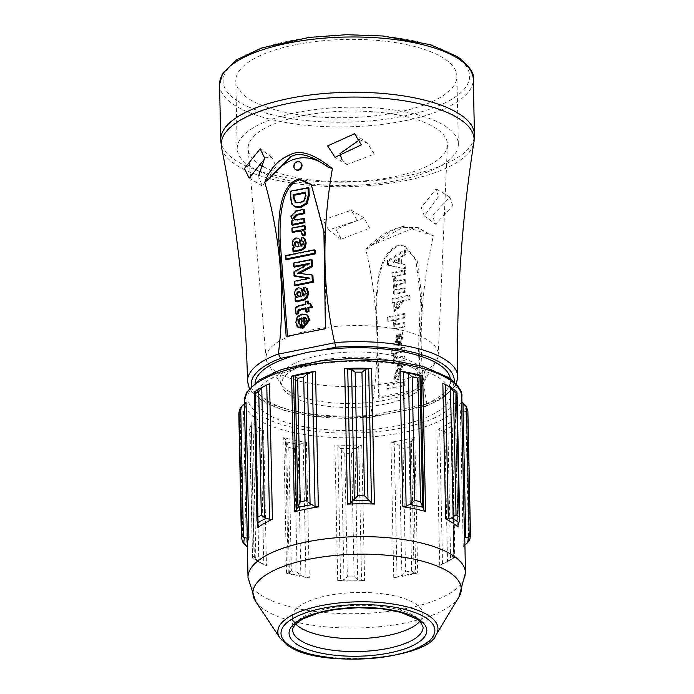 <?xml version="1.0" encoding="UTF-8"?>
<svg xmlns="http://www.w3.org/2000/svg" width="694" height="694" viewBox="0 0 694 694"><rect width="100%" height="100%" fill="white"/><g stroke="black" fill="none" stroke-linecap="round" stroke-linejoin="round"><path stroke-width="0.52" stroke-dasharray="3.47 2.6" d="M295.479 44.746A110.58 39.124 178.8 0 0 235.795 80.877A110.58 39.124 178.8 0 0 397.22 112.376A110.58 39.124 178.8 0 0 456.904 76.245A110.58 39.124 178.8 0 0 295.479 44.746M237.218 148.681A110.58 39.124 178.8 0 1 321.192 108.863A110.58 39.124 178.8 0 1 445.93 126.56A110.58 39.124 -1.2 0 1 458.326 144.048A110.58 39.124 -1.2 0 1 374.352 183.867A110.58 39.124 -1.2 0 1 249.614 166.17A110.58 39.124 178.8 0 1 237.218 148.681L235.795 80.877M263.885 166.968A99.702 35.281 -1.2 0 0 374.196 179.902A99.702 35.281 -1.2 0 0 447.396 145.74A99.702 35.281 -1.2 0 0 436.274 128.511A99.702 35.281 178.8 0 0 321.808 112.775A99.702 35.281 178.8 0 0 248.209 149.913A99.702 35.281 178.8 0 0 259.27 164.226A99.702 35.281 -1.2 0 0 260.276 164.877M275.726 371.49A86.108 30.467 -1.2 0 1 268.292 364.48A86.108 30.467 -1.2 0 1 266.08 358.009A86.108 30.467 -1.2 0 1 331.272 326.883A86.108 30.467 -1.2 0 1 428.597 340.641A86.108 30.467 -1.2 0 1 438.252 354.4A86.108 30.467 -1.2 0 1 436.318 360.958A86.108 30.467 -1.2 0 1 363.552 386.064A86.108 30.467 -1.2 0 1 275.726 371.49M342.012 159.715L347.078 164.556L374.248 154.077L367.508 143.285L359.735 139.685M258.723 175.573L258.819 177.369L262.332 185.957L276.038 166.499L271.97 157.477L264.796 157.746M385.361 404.029A70.97 25.114 178.8 0 0 423.566 382.411A70.97 25.114 178.8 0 0 391.234 360.524A70.97 25.114 178.8 0 0 320.064 360.62A70.97 25.114 178.8 0 0 281.929 385.378A70.97 25.114 178.8 0 0 385.361 404.029M438.426 196.732L424.303 215.903L421.206 207.601L436.144 188.881L438.426 196.732M357.28 220.501L328.644 230.009L322.996 220.024L351.285 210.204L357.28 220.501M452.748 205.65L449.92 197.122L432.353 215.522L435.615 224.223L452.748 205.65M251.367 386.159A101.515 35.923 178.8 0 0 369.52 417.45L425.656 406.415L426.897 403.925C417.528 352.439 419.688 296.39 433.377 235.787L403.578 226.305C389.941 229.211 377.345 236.914 365.799 249.424C378.915 304.623 380.52 359.9 370.631 415.272L369.52 417.45L410.258 409.226A97.741 34.587 178.8 0 0 450.432 380.277A97.741 34.587 178.8 0 0 450.311 378.751M369.616 228.187L363.925 217.769L335.931 229.22L341.17 239.222L369.616 228.187M425.656 406.415L424.806 406.294A101.515 35.923 178.8 0 0 454.128 381.908M365.799 249.424L368.531 247.975L370.275 245.936L416.096 226.973L428.927 234.104L433.377 235.787M418.439 390.444L421.822 296.754L417.215 260.701L405.14 246.301L399.571 245.85C384.788 250.603 377.189 270.599 376.764 305.846L379.236 398.347L418.439 390.444L417.094 389.386L420.486 296.026L415.784 259.851L403.977 245.867L398.564 245.433C384.172 249.909 376.686 269.758 376.105 304.978L378.577 397.159L417.094 389.386M379.236 398.347L378.577 397.159M401.002 263.529L400.959 256.511L404.637 254.021L404.489 249.97L387.486 260.649L387.547 264.822L404.402 268.535L404.585 264.414L400.924 263.408L401.67 263.98L401.705 257.084L405.357 254.655L405.357 250.603L388.406 261.187L388.414 265.29L405.27 269.003L405.305 264.943L401.002 263.529M404.585 264.414L405.331 264.987L404.585 264.414M387.469 264.7L388.414 265.29L387.469 264.7M404.654 250.074L405.409 250.647L404.654 250.074M404.411 273.983L404.437 270.009L392.075 272.647L392.058 276.333L393.715 276.403L393.602 293.718L404.446 291.671L404.342 287.871L395.901 289.572L394.817 289.207L395.927 284.609L404.368 282.909L404.515 279.057L395.944 280.645L394.86 280.272L395.97 275.683L404.411 273.983L405.253 274.442L405.305 270.695L393.03 273.124L392.978 276.871L394.6 277.019L394.903 294.369L405.201 292.243L405.183 288.513L396.734 290.213L395.571 289.814L396.76 285.078L405.244 283.317L405.227 279.578L396.777 281.287L395.615 280.888L396.803 276.151L405.253 274.442M404.515 279.057L405.261 279.63L404.515 279.057M404.463 287.984L405.218 288.557L404.463 287.984M393.888 284.904L394.756 285.772M393.654 276.151L394.6 277.019L393.654 276.151M392.058 276.333L393.012 276.915L392.058 276.333M404.559 270.131L405.305 270.695L404.559 270.131M402.199 300.736L408.931 299.123L408.957 295.15L392.067 298.559L391.928 302.411L393.767 302.445L393.828 311.051L402.806 301.153L402.268 300.467L403.101 300.936L409.772 299.591L409.824 295.844L392.908 299.201L392.847 302.948L394.652 303.052L394.713 311.528L403.578 301.786L402.199 300.736M393.698 302.194L394.652 303.052L393.698 302.194M391.928 302.411L392.891 302.992L391.928 302.411M409.078 295.271L409.824 295.844L409.078 295.271M395.762 319.197L404.203 317.496L404.22 313.523L387.339 316.932L387.191 320.784L393.437 319.665L393.88 328.496L404.16 326.423L404.177 322.458L395.736 324.159L394.643 323.794L395.762 319.197L396.586 319.665L405.036 317.965L405.053 314.165L388.128 317.635L388.154 321.365L394.279 320.134L394.322 328.774L404.992 326.891L405.01 323.1L396.56 324.801L395.407 324.402L396.586 319.665M404.298 322.571L405.044 323.144L404.298 322.571M393.437 319.665L394.383 320.533L393.437 319.665M387.191 320.784L388.154 321.365L387.191 320.784M404.342 313.645L405.088 314.217L404.342 313.645M398.582 344.901L398.738 334.586L400.334 334.803L401.757 337.241L399.952 340.693L400.776 343.704L402.208 331.94L394.175 344.649L399.44 345.308L399.744 334.881L401.219 335.28L402.676 337.787L400.872 341.214L401.566 344.189L402.98 332.573L395.06 345.118L399.406 345.369M400.603 343.651L401.566 344.189L400.603 343.651M395.589 352.795L404.038 351.086L404.055 347.121L391.824 349.585L391.676 353.437L393.333 353.506L393.272 361.895L403.995 360.013L404.012 356.048L395.571 357.748L394.478 357.384L395.589 352.795L396.421 353.263L404.871 351.554L404.888 347.763L392.613 350.288L392.596 353.975L394.218 354.122L394.157 362.363L404.828 360.481L404.845 356.69L396.395 358.399L395.242 357.991L396.421 353.263M404.134 356.169L404.88 356.742L404.134 356.169M393.272 353.263L394.218 354.122L393.272 353.263M391.676 353.437L392.639 354.027L391.676 353.437M404.177 347.234L404.923 347.807L404.177 347.234M397.671 364.55L394.166 378.967L397.601 379.436L401.887 365.53L397.671 364.55L398.512 365.191L395.051 379.445L398.434 379.904L402.659 366.154L398.512 365.191M386.862 388.683L403.986 385.222L403.882 381.422L387 384.832L386.862 388.683L387.816 389.265L404.697 385.855L404.758 382.108L387.833 385.474L387.816 389.265L386.862 388.683M404.003 381.535L404.758 382.108L404.003 381.535M398.313 262.931L392.839 261.464L398.339 258.038L398.313 262.931L399.119 263.573L393.645 261.942L399.423 258.68L399.119 263.573M398.339 258.038L399.423 258.68L398.339 258.038M392.839 261.725L393.637 262.367L392.839 261.725M397.957 307.711L394.834 307.13L397.983 301.335L400.681 301.63L397.957 307.711L398.79 308.353L395.606 307.763L398.824 301.795L401.566 302.098L398.79 308.353M396.751 334.846L396.873 341.5L394.843 340.997L396.751 334.846L397.818 335.488L397.541 342.316L395.623 341.63L397.818 335.488L396.751 334.846M397.619 376.191L394.869 375.584L397.662 367.855L399.935 368.15L397.619 376.191L398.451 376.833L395.641 376.209L398.495 368.323L400.82 368.627L398.451 376.833M400.959 256.511L401.705 257.084M404.55 254.169L405.357 254.655M404.637 254.021L405.383 254.594M387.573 260.502L388.44 261.126M387.486 260.649L388.406 261.187M404.402 268.535L405.27 269.003M404.567 268.361L405.313 268.934M398.477 262.766L399.397 263.304M404.541 273.809L405.287 274.382M392.075 272.647L392.995 273.184M394.045 293.909L394.903 294.369M404.446 291.671L405.201 292.243M395.901 289.572L396.734 290.213M395.927 284.609L396.76 285.078M404.489 282.744L405.244 283.317M395.944 280.645L396.777 281.287M395.97 275.683L396.803 276.151M409.061 298.958L409.807 299.53M391.945 298.724L392.865 299.261M404.324 317.332L405.07 317.904M387.209 317.097L388.128 317.635M393.88 328.496L394.739 328.956M404.281 326.258L405.027 326.831M395.736 324.159L396.56 324.801M396.873 341.5L397.792 342.038M396.725 341.674L397.541 342.316M398.686 344.736L399.44 345.308M398.738 334.586L399.492 335.159M400.013 340.528L400.889 341.144M399.952 340.693L400.872 341.214M404.16 350.921L404.906 351.494M391.694 349.75L392.613 350.288M393.715 362.086L394.574 362.546M404.116 359.848L404.862 360.42M395.571 357.748L396.395 358.399M403.986 385.222L404.741 385.795M386.879 384.997L387.799 385.534M255.054 382.845A97.741 34.587 178.8 0 0 254.993 384.372A97.741 34.587 178.8 0 0 384.068 414.518M308.032 365.998A97.741 34.587 178.8 0 0 255.271 397.931A97.741 34.587 178.8 0 0 397.966 425.778A97.741 34.587 178.8 0 0 450.718 393.836A97.741 34.587 178.8 0 0 308.032 365.998M300.016 162.136A4.355 3.704 -60.8 0 0 297.96 161.936A4.355 3.704 -60.8 0 0 294.464 165.363A4.355 3.704 -60.8 0 0 295.783 169.709M325.399 328.6L326.033 328.861L324.558 232.264L311.589 184.795M286.197 336.512L326.033 328.861M294.022 206.239L292.703 204.765L291.289 198.926L290.959 191.726L308.917 188.109M292.495 225.238L292.321 221.49L294.004 220.961L293.267 220.475M293.423 220.432L291.732 217.144L296.59 211.401L304.319 209.848M294.881 219.772L297.492 220.284L304.735 218.827M292.825 232.412L292.651 228.595L305.065 226.01M302.818 235.578L302.896 234.338L301.474 231.276M303.078 230.33L303.989 230.816M293.727 252L293.562 248.409L295.262 247.784L294.49 247.307M294.317 247.168L292.963 243.984L293.883 240.263L296.72 238.372L298.88 238.632M302.22 241.512L302.055 237.903L304.172 238.172M301.456 245.737L301.482 246.361L302.315 246.197L304.163 243.551L302.844 241.252M302.948 241.356L303.72 241.98L302.419 241.521M286.336 259.695L286.171 256.112L315.137 250.265M294.837 276.281L294.664 272.352L309.602 264.05L307 264.579M295.28 285.798L295.089 281.764L310.227 278.71L308.466 278.433M299.799 273.254L298.88 273.627L312.925 275.388M294.421 267.112L294.256 263.538L312.213 259.912M296.607 297.084L295.262 293.9L296.173 290.17L299.019 288.288L301.17 288.548M296.017 301.916L295.852 298.325L297.553 297.691L296.789 297.223M304.51 291.419L304.345 287.819L306.47 288.079M303.746 295.653L303.772 296.277L304.614 296.112L306.462 293.467L305.134 291.168M305.247 291.272L306.019 291.896L304.709 291.437M296.459 314.2L296.052 311.181L296.798 307.65L299.695 306.045L306.236 304.718L306.106 302.003L308.535 301.508M306.575 312.161L306.41 308.544L305.69 308.683M308.63 303.608L308.657 304.232L310.608 303.842M302.627 328.141L302.185 318.589L301.474 318.789M298.333 327.533L296.598 322.962L298.021 317.279L302.766 314.451L307.728 315.31M299.574 324.02L300.936 324.523M295.705 202.501L300.632 203.168L305.126 200.705L306.314 195.231L306.201 192.871L305.49 193.019M295.913 202.683L295.444 202.475M296.112 246.5L299.426 246.778L298.663 242.77L297.978 242.249M296.156 246.535L295.67 246.353M298.403 296.416L301.725 296.694L300.962 292.677L300.268 292.165M298.446 296.451L297.96 296.269M304.831 323.048L304.857 323.786L307.364 320.481L306.141 318.268M306.314 195.231L305.56 194.658M306.201 192.871L305.447 192.212M290.959 191.726L290.213 191.249M291.289 198.926L290.534 198.354M292.321 221.49L291.575 220.987M292.651 228.595L291.905 228.109M302.914 230.373L301.725 229.809M299.357 245.156L298.602 244.583M299.426 246.778L298.68 246.301M294.655 247.238L295.045 247.558L294.612 247.333M301.482 246.361L300.563 245.919M302.055 237.903L301.309 237.426M293.562 248.409L292.816 247.914M286.171 256.112L285.425 255.626M294.664 272.352L293.909 271.848M309.602 264.05L309.298 263.295M294.256 263.538L293.51 263.052M298.88 273.627L297.466 273.176M303.183 274L302.324 273.54M295.089 281.764L294.343 281.278M310.227 278.71L309.906 278.138M301.725 296.694L300.979 296.208M301.647 295.071L300.901 294.499M303.772 296.277L302.862 295.826M304.345 287.819L303.599 287.342M295.852 298.325L295.106 297.83M297.553 297.691L296.902 297.24M306.236 304.718L305.481 304.241M306.106 302.003L305.36 301.517M308.657 304.232L307.746 303.781M306.41 308.544L305.655 307.876M302.185 318.589L301.43 317.921M304.857 323.786L303.946 323.335M250.126 432.223A114.562 40.538 178.8 0 0 253.267 434.305L257.604 431.217L260.979 430.185L263.607 430.185A108.767 38.482 -1.2 0 1 256.676 426.22A108.767 38.482 -1.2 0 1 251.228 421.952L251.315 423.765L249.588 429.482L250.126 432.223L252.521 557.672L254.125 558.071L251.315 423.765M254.377 557.976L251.228 421.952L254.065 557.56A108.767 38.482 178.8 0 0 259.513 561.828A108.767 38.482 178.8 0 0 266.453 565.792L259.886 562.574L252.625 557.776M442.841 383.288A108.767 38.482 -1.2 0 1 449.773 387.252A108.767 38.482 -1.2 0 1 455.221 391.52L455.16 391.008L456.765 391.407L459.489 521.376M257.847 524.378L255.071 391.963A108.767 38.482 -1.2 0 1 266.175 385.257M238.823 414.214L240.081 412.236L243.516 411.351L244.817 411.742A108.767 38.482 -1.2 0 1 244.479 409.018A108.767 38.482 -1.2 0 1 246.04 402.208M247.324 544.625A108.767 38.482 178.8 0 0 247.654 547.358L247.368 546.777M257.118 521.819L254.394 391.85L255.461 391.451L258.272 525.757M351.546 453.329L358.755 446.121L361.765 444.949A108.767 38.482 -1.2 0 1 334.881 445.01L337.787 446.173L344.745 453.347A114.562 40.538 178.8 0 0 351.546 453.329L354.14 576.896A114.562 40.538 -1.2 0 1 347.338 576.914L344.033 579.594L340.598 580.479L337.787 446.173M340.598 580.479L337.718 580.618A108.767 38.482 178.8 0 0 364.602 580.566L357.705 579.568L354.14 576.896M409.052 447.162L412.878 438.955L414.821 437.324A108.767 38.482 -1.2 0 1 390.93 442.147L394.235 442.711L397.662 444.377L403.006 448.385A114.562 40.538 178.8 0 0 409.052 447.162L411.646 570.728A114.562 40.538 -1.2 0 1 405.6 571.951L401.93 575.317L397.046 577.018L394.235 442.711M397.046 577.018L393.767 577.755A108.767 38.482 178.8 0 0 417.667 572.94L414.587 573.14L411.646 570.728M451.378 421.51A108.767 38.482 -1.2 0 1 436.873 429.794L439.701 429.786L443.214 430.801L447.968 433.871A114.562 40.538 178.8 0 0 451.638 431.781L454.223 555.347A114.562 40.538 -1.2 0 1 450.553 557.447L447.517 561.446L443.11 563.823A108.767 38.482 178.8 0 0 454.223 557.117L451.378 421.51L453.833 557.629L454.995 556.814L452.306 428.406L451.638 431.781M452.306 428.406L454.57 557.499A112.176 39.697 -1.2 0 1 445.973 562.418L439.718 565.402A108.767 38.482 178.8 0 0 443.11 563.823M461.631 401.731A108.767 38.482 -1.2 0 1 461.97 404.455A108.767 38.482 -1.2 0 1 460.408 411.264L464.659 411.308L465.865 411.733L467.574 413.711A114.562 40.538 178.8 0 0 467.877 411.299M464.911 545.094L463.254 546.872A108.767 38.482 178.8 0 0 464.806 540.071M294.525 448.628L299.704 444.594L303.157 442.911L306.418 442.338A108.767 38.482 -1.2 0 1 283.742 437.619L285.468 439.233L288.791 447.43A114.562 40.538 178.8 0 0 294.525 448.628L297.11 572.194A114.562 40.538 -1.2 0 1 291.376 570.997L288.288 573.539L285.468 439.233M288.288 573.539L286.587 573.227A108.767 38.482 178.8 0 0 309.255 577.946L300.875 575.534L297.11 572.194M453.72 557.603L450.892 422.611L452.167 427.261M454.891 557.23L454.223 555.347M469.933 538.856L470.159 537.277A114.562 40.538 -1.2 0 0 470.471 534.866M249.797 427.704L252.521 557.672L253.024 557.95A112.176 39.697 -1.2 0 0 260.363 562.834L258.819 561.862L255.852 557.872A114.562 40.538 -1.2 0 1 252.72 555.79M252.521 557.672L249.588 429.482M419.853 621.347A65.262 23.093 178.8 0 0 422.846 614.207A65.262 23.093 178.8 0 0 415.524 603.884A65.262 23.093 178.8 0 0 341.916 593.439A65.262 23.093 178.8 0 0 292.356 616.94A65.262 23.093 178.8 0 0 295.635 623.941M457.971 525.315L455.16 391.008L458.023 525.193M428.927 234.104L418.499 227.701L402.902 227.294L370.275 245.936M236.932 100.639A123.272 43.618 178.8 0 0 403.058 116.254A123.272 43.618 178.8 0 0 455.776 56.483A123.272 43.618 178.8 0 0 289.641 40.868A123.272 43.618 178.8 0 0 236.932 100.639M319.162 355.519A72.723 25.73 -1.2 0 1 396.777 356.499A72.723 25.73 -1.2 0 1 423.687 381.882A72.723 25.73 -1.2 0 1 386.072 399.987A72.723 25.73 -1.2 0 1 281.781 384.858A72.723 25.73 -1.2 0 1 319.162 355.519M247.524 381.18A105.141 37.207 178.8 0 0 259.304 397.775A105.141 37.207 178.8 0 0 370.631 415.272M426.897 403.925A105.141 37.207 178.8 0 0 457.762 376.773M221.533 147.354A126.482 44.754 178.8 0 0 235.405 164.539A126.482 44.754 178.8 0 0 374.179 185.168A126.482 44.754 178.8 0 0 473.933 142.07M220.718 139.893A126.889 44.902 178.8 0 0 234.936 159.958A126.889 44.902 178.8 0 0 378.083 180.267A126.889 44.902 178.8 0 0 474.444 134.575M219.556 84.607A126.889 44.902 178.8 0 0 233.783 104.681A126.889 44.902 178.8 0 0 376.92 124.981A126.889 44.902 178.8 0 0 473.282 79.298M426.905 404.09L370.613 415.446M421.822 296.754L420.486 296.026M399.571 245.85L398.564 245.433M376.764 305.846L376.105 304.978M401.037 256.364L401.843 256.841M392.197 272.482L393.03 273.124M404.324 291.836L405.157 292.304M404.368 282.909L405.209 283.378M397.983 301.335L398.824 301.795M408.931 299.123L409.772 299.591M392.067 298.559L392.908 299.201M404.203 317.496L405.036 317.965M387.339 316.932L388.172 317.574M404.16 326.423L404.992 326.891M398.885 334.413L399.744 334.881M401.757 337.241L402.676 337.787M404.038 351.086L404.871 351.554M391.824 349.585L392.657 350.227M403.995 360.013L404.828 360.481M397.662 367.855L398.495 368.323M397.601 379.436L398.434 379.904M403.865 385.387L404.697 385.855M387 384.832L387.833 385.474M410.258 409.226L424.806 406.294M451.612 381.197A105.141 37.198 -1.2 0 1 395.459 429.144A105.141 37.198 -1.2 0 1 259.669 414.717A105.141 37.198 -1.2 0 1 304.631 363.734A105.141 37.198 -1.2 0 1 446.329 377.059M323.898 231.666L324.558 232.264M300.632 203.168L299.799 202.7M305.126 200.705L304.354 200.202M292.703 204.765L291.94 204.149M291.732 217.144L290.986 216.571M296.59 211.401L295.765 210.941M297.492 220.284L296.659 219.816M302.28 226.652L301.448 226.183M302.896 234.338L302.15 233.765M298.663 242.77L297.899 242.145M298.403 246.986L297.57 246.517M293.571 246.361L292.807 245.745M292.963 243.984L292.217 243.412M293.883 240.263L293.111 239.751M296.72 238.372L295.887 237.912M302.315 246.197L301.491 245.728M304.163 243.551L303.417 242.978M300.962 292.677L300.19 292.061M300.702 296.902L299.869 296.433M296.173 290.17L295.41 289.667M295.262 293.9L294.508 293.328M299.019 288.288L298.186 287.819M304.614 296.112L303.781 295.644M306.462 293.467L305.707 292.894M295.861 296.277L295.097 295.661M299.695 306.045L298.862 305.577M296.052 311.181L295.306 310.608M296.798 307.65L296.026 307.147M297.891 327.091L297.119 326.466M296.598 322.962L295.844 322.389M298.021 317.279L297.249 316.776M302.766 314.451L301.933 313.992M307.364 320.481L306.609 319.899M461.814 397.003A108.767 38.482 -1.2 0 1 379.21 436.162A108.767 38.482 -1.2 0 1 256.52 418.76A108.767 38.482 -1.2 0 1 244.323 401.557M465.492 572.888A108.767 38.482 -1.2 0 1 382.897 612.047A108.767 38.482 -1.2 0 1 260.207 594.645A108.767 38.482 -1.2 0 1 248.01 577.443M244.817 411.742L247.654 547.358M263.321 386.662A112.176 39.697 178.8 0 0 254.724 391.581M243.516 411.351L246.335 545.658M241.868 406.155A112.176 39.697 178.8 0 0 241.148 411.811M240.081 412.236L242.805 542.205M263.607 430.185L266.453 565.792M337.718 580.618L334.881 445.01M361.765 444.949L364.602 580.566M393.767 577.755L390.93 442.147M414.821 437.324L417.667 572.94M439.718 565.402L436.873 429.794M463.254 546.872L460.408 411.264M286.587 573.227L283.742 437.619M306.418 442.338L309.255 577.946M303.157 442.911L305.967 577.226M286.266 441.8A112.176 39.697 178.8 0 0 299.704 444.594M298.151 445.565L300.875 575.534M288.791 447.43L291.376 570.997M286.622 443.171L289.346 573.14M302.463 576.211A112.176 39.697 -1.2 0 1 289.025 573.418M358.755 446.121L361.565 580.427M340.216 448.402A112.176 39.697 178.8 0 0 356.152 448.367M354.981 449.599L357.705 579.568M344.745 453.347L347.338 576.914M341.309 449.625L344.033 579.594M358.911 579.984A112.176 39.697 -1.2 0 1 342.975 580.019M412.878 438.955L415.689 573.261M397.662 444.377A112.176 39.697 178.8 0 0 411.828 441.514M411.36 442.893L414.084 572.862M403.006 448.385L405.6 571.951M399.206 445.348L401.93 575.317M414.587 573.14A112.176 39.697 -1.2 0 1 400.421 575.994M443.214 430.801A112.176 39.697 178.8 0 0 451.811 425.882M447.968 433.871L450.553 557.447M444.793 431.477L447.517 561.446M442.52 564.101L439.701 429.786M464.659 411.308A112.176 39.697 178.8 0 0 465.388 405.652M467.574 413.711L470.159 537.277M465.865 411.733L468.589 541.702M464.815 545.172L462.004 410.865M250.265 426.333A112.176 39.697 178.8 0 0 257.604 431.217M253.267 434.305L255.852 557.872M256.095 431.894L258.819 561.862M260.979 430.185L263.789 564.491M458.916 597.022A104.195 36.869 -1.2 0 1 370.865 627.402A104.195 36.869 -1.2 0 1 264.588 609.766A104.195 36.869 -1.2 0 1 255.592 601.282M436.162 634.706A80.079 28.333 -1.2 0 1 368.497 658.051A80.079 28.333 -1.2 0 1 286.813 644.492A80.079 28.333 -1.2 0 1 279.899 637.977M292.356 616.94L292.625 629.822A65.262 23.093 -1.2 0 1 342.185 606.322A65.262 23.093 -1.2 0 1 415.801 616.766A65.262 23.093 -1.2 0 1 423.114 627.09L422.846 614.207M456.262 391.13A112.176 39.697 178.8 0 0 448.923 386.254M403.578 226.305A1.813 0.781 -101.1 0 1 403.11 227.311A1.813 0.781 -101.1 0 1 402.902 227.294M458.326 144.048L456.904 76.245M248.209 149.913L266.08 358.009M423.566 382.411L436.318 360.958M281.929 385.378L268.292 364.48M447.396 145.74L438.252 354.4M436.144 188.881L449.92 197.122M424.303 215.903L435.615 224.223M351.285 210.204L363.925 217.769M328.644 230.009L341.17 239.222M369.928 417.658L313.888 416.504L285.061 410.761L263.286 401.861L250.603 390.653L249.337 388.423M367.508 143.285L354.521 133.734M347.078 164.556L334.994 157.33M271.97 157.477L260.163 148.794M262.332 185.957L249.085 178.028M425.821 406.372L443.136 397.931L455.03 386.454L456.253 384.086M405.14 246.301L403.977 245.867M400.967 263.512L401.739 264.136M404.611 249.97L405.391 250.603M387.53 264.813L388.414 265.282M404.541 264.319L405.313 264.943M392.804 261.707L393.576 262.341M398.451 258.029L399.336 258.506M404.515 270.027L405.287 270.66M392.11 276.438L392.995 276.915M393.715 276.16L394.6 276.637M393.628 284.783L394.513 285.251M393.602 293.718L394.487 294.187M404.428 287.889L405.201 288.522M394.817 289.207L395.589 289.832M404.472 278.962L405.244 279.587M394.86 280.272L395.632 280.905M394.834 307.13L395.606 307.763M400.681 301.63L401.566 302.098M402.19 300.736L402.962 301.361M409.035 295.176L409.816 295.8M391.989 302.515L392.865 302.992M393.767 302.202L394.652 302.679M393.828 311.051L394.713 311.519M402.806 301.153L403.578 301.786M404.298 313.549L405.079 314.174M387.252 320.888L388.137 321.365M393.498 319.674L394.383 320.151M393.437 328.297L394.322 328.774M404.255 322.476L405.036 323.109M394.643 323.794L395.424 324.419M396.847 334.846L397.731 335.323M394.843 340.997L395.623 341.63M400.334 334.803L401.219 335.28M400.655 343.721L401.54 344.198M402.208 331.94L402.98 332.573M394.175 344.649L395.06 345.118M404.134 347.139L404.914 347.772M391.737 353.55L392.622 354.018M393.333 353.272L394.218 353.74M393.272 361.895L394.157 362.363M404.09 356.065L404.871 356.699M394.478 357.384L395.259 358.017M394.869 375.584L395.641 376.209M399.935 368.15L400.82 368.618M394.166 378.967L395.051 379.445M401.887 365.53L402.659 366.154M386.914 388.787L387.799 389.265M403.969 381.44L404.741 382.073M254.993 384.372L255.271 397.931M450.432 380.277L450.718 393.836M311.224 184.37L311.962 185.203M298.394 242.492L297.613 241.859M300.693 292.408L299.912 291.775M299.973 324.315L299.097 323.846M306.575 318.52L305.794 317.887M244.375 403.986L244.479 409.018M255.574 391.485L258.394 526.468M461.918 402.303L461.97 404.455M445.982 562.409L454.717 557.438M457.745 526.338L454.908 391.104M418.465 227.693L403.093 227.311C396.638 226.843 385.118 233.731 368.531 247.975M416.096 226.981L418.499 227.701"/><path stroke-width="1.04" d="M263.885 166.968A99.702 35.281 -1.2 0 1 260.276 164.877M359.735 139.685L339.965 153.6L342.012 159.715M264.796 157.746L258.723 175.573M264.796 182.288C269.541 169.223 277.817 160.114 289.624 154.97C299.782 149.219 314.035 153.782 332.365 168.651L327.785 166.872C307.347 151.604 287.802 155.551 269.133 178.705L264.796 182.288C280.94 239.499 285.468 296.728 278.389 353.966L280.619 358.356A101.515 35.923 178.8 0 0 251.367 386.159M332.365 168.651C321.73 231.267 322.484 289.259 334.655 342.61L335.905 347.2L321.357 350.14A97.741 34.587 178.8 0 1 450.311 378.751M244.496 168.442L260.163 148.794L264.891 158.57L249.085 178.028L244.496 168.442M327.629 145.913L354.521 133.742L361.314 144.873L334.994 157.33L327.629 145.913M255.054 382.845A97.741 34.587 178.8 0 1 295.167 355.423L307.746 352.274L321.357 350.14M323.898 231.666L325.399 328.6L286.197 336.512L278.841 240.757C277.47 204.105 284.098 183.468 298.732 178.826L311.224 184.37L323.898 231.666M295.783 169.709A4.355 3.704 -60.8 0 0 296.026 169.865A4.355 3.704 -60.8 0 0 298.342 170.195A4.355 3.704 -60.8 0 0 301.881 166.603A4.355 3.704 -60.8 0 0 300.276 162.266A4.355 3.704 -60.8 0 0 300.016 162.136M287.524 336.633L280.176 241.217C279.005 204.548 285.529 184.057 299.747 179.755L311.589 184.795M307.997 187.658L308.917 188.109L309.255 195.543L307.19 203.654L300.728 207.489L296.086 207.333L291.94 204.149L290.534 198.354L290.213 191.249L307.997 187.658L308.336 195.005L306.288 203.047L299.895 206.838L295.288 206.691L293.25 205.615M303.816 218.376L304.735 218.827L304.909 222.627L292.495 225.238L291.74 224.57L291.575 220.987L293.423 220.432L292.512 219.859L290.986 216.571L295.765 210.941L303.408 209.397L303.573 213.032L296.225 214.515L293.267 217.638L294.317 219.53L296.659 219.816L303.816 218.376L303.989 222.002L291.74 224.57M303.408 209.397L304.319 209.848L304.501 213.665L297.067 215.166L294.187 218.176L295.202 219.998M301.847 231.484L298.541 231.258L292.825 232.412L292.07 231.744L291.905 228.109L304.146 225.559L304.31 229.063L301.725 229.809L304.041 231.067L304.545 234.407L302.072 234.91L301.066 230.85L297.7 230.608L292.07 231.744M303.104 230.347L304.944 231.562L305.455 235.04L302.818 235.578L302.072 234.91M304.146 225.559L305.065 226.01L305.23 229.679L302.914 230.373M294.49 247.307L292.807 245.745L292.217 243.412L293.111 239.751L295.887 237.912L298.004 238.163L299.062 239.066L300.563 245.919L301.491 245.728L303.417 242.978L302.844 241.252M303.295 237.695L304.97 238.788L306.21 242.909L305.247 247.914L302.02 250.1L293.727 252L292.972 251.315L292.816 247.914L294.655 247.238L293.536 246.535M303.72 241.98L301.465 240.861L301.309 237.426L304.067 238.302L305.291 242.371L304.336 247.316L301.179 249.45L292.972 251.315M298.004 238.163L299.964 239.56L301.456 245.737M314.217 249.814L315.137 250.265L315.302 253.848L286.336 259.695L285.581 259.036L285.425 255.626L314.217 249.814L314.373 253.223L285.581 259.036M308.466 278.433L294.837 276.281L294.091 275.639L293.909 271.848L309.298 263.295L293.666 266.453L293.51 263.052L311.294 259.469L311.589 265.845L297.466 273.176L312.005 274.919L312.309 281.538L294.525 285.13L294.343 281.278L309.906 278.138L294.091 275.639M312.005 274.919L312.925 275.388L313.237 282.172L295.28 285.798L294.525 285.13M311.294 259.469L312.213 259.912L312.517 266.453L299.799 273.254M307 264.579L294.421 267.112L293.666 266.453M296.789 297.223L295.097 295.661L294.508 293.328L295.41 289.667L298.186 287.819L300.302 288.079L301.361 288.982L302.862 295.826L303.781 295.644L305.707 292.894L305.134 291.168M305.247 291.272L303.755 290.777L303.599 287.342L305.594 287.62L307.26 288.704L308.5 292.825L307.537 297.821L304.31 300.008L296.017 301.916L295.262 301.231L295.106 297.83L296.954 297.153L295.826 296.451M306.019 291.896L303.755 290.777M300.294 288.071L302.263 289.467L303.746 295.653M305.69 308.683L298.897 310.513L298.784 313.731L296.459 314.2L295.687 313.541L295.306 310.608L296.026 307.147L298.862 305.577L305.481 304.241L305.36 301.517L307.616 301.066L307.746 303.781L309.724 303.382L311.571 306.687L307.91 307.425L308.075 311.042L305.82 311.493L305.655 307.876L298.004 309.897L297.839 313.107L295.687 313.541M309.724 303.382L310.608 303.842L312.552 307.303L308.83 308.049L309.004 311.667L306.575 312.161L305.82 311.493M307.616 301.066L308.535 301.508L308.63 303.608M307.728 315.31L306.175 314.391L307.728 315.31L309.75 319.995L303.53 327.958L302.627 328.141L301.873 327.481L301.43 317.921L298.845 319.292L298.047 321.634L299.131 323.872L300.016 324.055L300.172 327.559L297.119 326.466L295.844 322.389L297.249 316.776L301.933 313.992L306.835 314.824L308.83 319.457L302.688 327.316L301.873 327.481M300.016 324.055L300.936 324.523L301.101 328.193L297.891 327.091M302.185 318.589L299.739 319.908L298.967 322.172L299.574 324.02M305.49 193.019L294.039 195.326L294.152 197.903L295.913 202.683M298.663 242.77L297.049 242.215L295.739 243.021L295.297 244.531L296.156 246.535M300.962 292.677L299.34 292.131L298.03 292.937L297.596 294.438L298.446 296.451M306.141 318.268L304.605 318.13L304.831 323.048M294.152 197.903L293.232 197.365L295.436 202.475M295.705 202.501L294.811 202.015L299.799 202.7L304.354 200.202L305.56 194.658L305.447 192.212L293.111 194.702L293.232 197.365M294.039 195.326L293.111 194.702M302.948 241.356L301.465 240.861M297.899 242.145L296.208 241.573L294.837 242.414L294.377 243.993L295.219 246.014L298.68 246.301L297.579 241.824M305.594 287.62L306.366 288.218L307.581 292.287L306.635 297.223L303.469 299.366L295.262 301.231M300.19 292.061L298.507 291.48L297.127 292.33L296.676 293.9L297.509 295.93L300.979 296.208L299.869 291.74M303.677 317.496L303.946 323.335L306.609 319.899L305.794 317.895L303.677 317.496L304.605 318.13M309.255 195.543L308.336 195.005M304.501 213.665L303.573 213.032M304.909 222.627L303.989 222.002M305.23 229.679L304.31 229.063M305.455 235.04L304.545 234.407M301.378 244.167L300.459 243.629M302.419 241.521L301.595 240.879M315.302 253.848L314.373 253.223M312.517 266.453L311.589 265.845M313.237 282.172L312.309 281.538M303.677 294.083L302.757 293.545M304.709 291.437L303.894 290.786M312.552 307.303L311.571 306.687M308.83 308.049L307.91 307.425M309.004 311.667L308.075 311.042M298.784 313.731L297.839 313.107M301.101 328.193L300.172 327.559M269.133 178.705L290.604 156.827C298.741 151.786 311.138 155.135 327.785 166.872M297.457 161.65A4.355 3.704 -60.8 0 0 293.918 165.241A4.355 3.704 -60.8 0 0 295.523 169.579A4.355 3.704 -60.8 0 0 297.839 169.917A4.355 3.704 -60.8 0 0 301.378 166.326A4.355 3.704 -60.8 0 0 299.773 161.988A4.355 3.704 -60.8 0 0 297.457 161.65M452.609 522.868A108.767 38.482 178.8 0 0 445.678 518.895L448.315 518.895L451.681 517.871L456.027 514.774A114.562 40.538 -1.2 0 1 459.159 516.856L459.706 519.598L457.971 525.315L458.066 527.128A108.767 38.482 178.8 0 0 452.609 522.868M355.154 372.184L351.58 369.512L344.684 368.523A108.767 38.482 -1.2 0 1 371.568 368.462L366.319 369.061L361.956 372.166A114.562 40.538 178.8 0 0 355.154 372.184L357.74 495.75A114.562 40.538 -1.2 0 1 364.541 495.733L371.507 502.907L368.696 368.601M371.507 502.907L374.413 504.07A108.767 38.482 178.8 0 0 347.529 504.13L350.531 502.959L357.74 495.75M297.648 378.351L294.707 375.948L291.627 376.139A108.767 38.482 -1.2 0 1 315.518 371.325L307.355 373.762L303.694 377.128A114.562 40.538 178.8 0 0 297.648 378.351L300.233 501.918A114.562 40.538 -1.2 0 1 306.28 500.695L310.079 503.74L315.05 506.368L312.239 372.062M315.05 506.368L318.364 506.932A108.767 38.482 178.8 0 0 294.464 511.756L296.416 510.125L300.233 501.918M263.321 386.662L266.175 385.257A108.767 38.482 -1.2 0 1 269.576 383.678L261.768 387.634L258.732 391.633A114.562 40.538 178.8 0 0 255.062 393.732L257.656 517.299A114.562 40.538 -1.2 0 1 261.326 515.208L264.492 517.603L269.584 519.294L266.774 384.988M269.584 519.294L272.412 519.286A108.767 38.482 178.8 0 0 257.908 527.57L258.394 526.468M247.281 538.214L244.47 403.908L240.705 407.378L243.421 537.347L247.281 538.214L248.877 537.815A108.767 38.482 178.8 0 0 247.324 544.625L248.01 577.443A108.767 38.482 -1.2 0 1 330.613 538.284A108.767 38.482 -1.2 0 1 453.303 555.686A108.767 38.482 -1.2 0 1 465.492 572.888L464.806 540.071A108.767 38.482 178.8 0 0 464.477 537.338L465.769 537.729L469.213 536.852L470.471 534.866L469.933 538.856L468.589 541.702L464.815 545.172M412.175 376.885L408.41 373.546L400.03 371.134A108.767 38.482 -1.2 0 1 422.707 375.853L420.269 375.662L417.909 378.083A114.562 40.538 178.8 0 0 412.175 376.885L414.76 500.452A114.562 40.538 -1.2 0 1 420.503 501.649L423.817 509.847L421.006 375.541M423.817 509.847L425.543 511.461A108.767 38.482 178.8 0 0 402.876 506.741L406.137 506.169L409.581 504.486L414.76 500.452M255.062 393.732L254.29 392.266L256.98 520.674L257.656 517.299M258.272 525.757L256.98 520.674M240.705 407.378L239.352 410.232L238.814 414.153L241.408 537.937L242.805 542.205L247.654 547.358M244.47 403.908L246.04 402.208L248.877 537.815M238.814 414.153L241.408 537.789A114.562 40.538 -1.2 0 1 241.72 535.369L243.421 537.347M239.352 410.232L239.126 411.802A114.562 40.538 178.8 0 0 238.823 414.214M464.477 537.338L461.631 401.731L462.959 403.422L465.769 537.729M470.471 534.927L467.877 411.143L466.489 406.875L462.959 403.422M295.635 623.941A65.262 23.093 178.8 0 0 299.669 627.263A65.262 23.093 178.8 0 0 363.274 638.48A65.262 23.093 178.8 0 0 419.853 621.347M458.023 525.193L458.066 527.128L457.745 526.338M459.706 519.598L457.034 392.058L456.262 391.13L456.765 391.407L456.574 393.29A114.562 40.538 178.8 0 0 453.434 391.208L450.467 387.217L445.496 384.589L448.315 518.895M449.4 386.506L448.923 386.254M445.678 518.895L442.841 383.288L445.496 384.589M456.253 384.086L457.762 376.773A105.141 37.207 178.8 0 0 445.973 360.108A105.141 37.207 178.8 0 0 334.655 342.61M457.762 376.773C456.331 297.882 461.718 219.651 473.933 142.07A126.482 44.754 178.8 0 0 459.949 119.229A126.482 44.754 178.8 0 0 313.41 99.424A126.482 44.754 178.8 0 0 221.533 147.354C236.984 224.353 245.65 302.298 247.524 381.18A105.141 37.207 178.8 0 1 278.389 353.966M473.933 142.07L474.444 134.575A126.889 44.902 178.8 0 0 460.217 114.51A126.889 44.902 178.8 0 0 317.08 94.202A126.889 44.902 178.8 0 0 220.718 139.893L221.533 147.354M473.282 79.298A126.889 44.902 178.8 0 0 459.064 59.224A126.889 44.902 178.8 0 0 315.917 38.916A126.889 44.902 178.8 0 0 219.556 84.607L222.392 73.876L236.264 59.996L261.785 47.955L309.004 37.415L346.462 34.7L383.097 35.993L430.549 44.737L457.849 56.856C469.387 65.956 474.531 73.434 473.282 79.298L474.444 134.575M454.128 381.908A101.515 35.923 178.8 0 0 335.905 347.2M446.329 377.059A105.141 37.198 -1.2 0 1 451.612 381.197M278.381 354.14L334.673 342.784M295.167 355.423L280.619 358.356M278.841 240.757L280.176 241.217M298.732 178.826L299.747 179.755M307.19 203.654L306.288 203.047M300.728 207.489L299.895 206.838M296.086 207.333L295.288 206.691M297.067 215.166L296.225 214.515M294.187 218.176L293.267 217.638M294.464 224.735L293.631 224.093M304.944 231.562L304.041 231.067M305.603 233.54L304.683 233.002M298.541 231.258L297.7 230.608M297.049 242.215L296.208 241.573M295.739 243.021L294.837 242.414M295.297 244.531L294.377 243.993M299.964 239.56L299.062 239.066M304.97 238.788L304.067 238.302M306.21 242.909L305.291 242.371M305.247 247.914L304.336 247.316M302.02 250.1L301.179 249.45M295.661 251.375L294.829 250.734M301.422 272.464L300.554 271.822M299.34 292.131L298.507 291.48M298.03 292.937L297.127 292.33M297.596 294.438L296.676 293.9M302.263 289.467L301.361 288.982M307.26 288.704L306.366 288.218M308.5 292.825L307.581 292.287M307.537 297.821L306.635 297.223M304.31 300.008L303.469 299.366M297.96 301.291L297.119 300.649M300.441 309.741L299.6 309.099M298.897 310.513L298.004 309.897M298.507 312.153L297.587 311.615M299.739 319.908L298.845 319.292M298.967 322.172L298.047 321.634M309.75 319.995L308.83 319.457M303.53 327.958L302.688 327.316M289.624 154.97A1.813 0.772 70 0 0 290.604 156.827M461.814 397.003C462.855 391.806 458.387 385.283 448.402 377.423L423.028 366.449L393.099 360.481L351.936 358.468L322.285 360.611L281.573 369.477L259.322 379.774L247.038 391.728L244.323 401.557A108.767 38.482 -1.2 0 1 326.926 362.389A108.767 38.482 -1.2 0 1 449.617 379.8A108.767 38.482 -1.2 0 1 461.814 397.003L461.918 402.303M374.413 504.07L371.568 368.462M344.684 368.523L347.529 504.13M318.364 506.932L315.518 371.325M291.627 376.139L294.464 511.756M272.412 519.286L269.576 383.678M257.847 524.378L257.908 527.57M425.543 511.461L422.707 375.853M400.03 371.134L402.876 506.741M403.318 371.863L406.137 506.169M420.269 375.662A112.176 39.697 178.8 0 0 406.831 372.869M408.41 373.546L411.134 503.514M417.909 378.083L420.503 501.649M419.939 375.94L422.663 505.909M409.581 504.486A112.176 39.697 -1.2 0 1 423.028 507.279M347.72 368.653L350.531 502.959M366.319 369.061A112.176 39.697 178.8 0 0 350.383 369.095M351.58 369.512L354.304 499.489M361.956 372.166L364.541 495.733M365.252 369.486L367.976 499.454M353.133 500.712A112.176 39.697 -1.2 0 1 369.078 500.678M293.597 375.818L296.416 510.125M308.873 373.086A112.176 39.697 178.8 0 0 294.707 375.948M295.21 376.217L297.934 506.186M303.694 377.128L306.28 500.695M307.355 373.762L310.079 503.74M297.466 507.566A112.176 39.697 -1.2 0 1 311.632 504.703M258.732 391.633L261.326 515.208M261.768 387.634L264.492 517.603M257.483 523.198A112.176 39.697 -1.2 0 1 266.08 518.279M239.126 411.802L241.72 535.369M243.898 543.428A112.176 39.697 -1.2 0 1 244.626 537.772M466.489 406.875L469.213 536.852M467.877 411.299L470.471 534.866M468.146 537.269A112.176 39.697 -1.2 0 1 467.418 542.925M279.899 637.977A80.079 28.333 -1.2 0 1 330.231 604.066A80.079 28.333 -1.2 0 1 428.996 615.812A80.079 28.333 -1.2 0 1 436.162 634.706C428.736 659.126 318.928 669.528 287.559 645.255L279.899 637.977L255.592 601.282A104.195 36.869 -1.2 0 1 321.079 557.161A104.195 36.869 -1.2 0 1 449.582 572.437A104.195 36.869 -1.2 0 1 458.916 597.022L465.492 572.888M289.641 645.628A76.947 27.222 -1.2 0 1 322.545 608.317A76.947 27.222 -1.2 0 1 426.237 618.068A76.947 27.222 -1.2 0 1 393.333 655.379A76.947 27.222 -1.2 0 1 289.641 645.628M296.789 644.188A68.888 24.377 -1.2 0 1 326.249 610.781A68.888 24.377 -1.2 0 1 419.089 619.508A68.888 24.377 -1.2 0 1 389.629 652.907A68.888 24.377 -1.2 0 1 296.789 644.188M299.938 640.146A65.262 23.093 -1.2 0 1 292.625 629.822L292.868 628.122L295.184 624.418L302.853 618.866L319.5 612.663L336.425 609.341L358.321 607.692L382.368 608.872L400.447 612.264L417.007 619.135L420.286 621.746L423.114 627.09A65.262 23.093 -1.2 0 1 373.554 650.59A65.262 23.093 -1.2 0 1 299.938 640.146M451.681 517.871A112.176 39.697 -1.2 0 1 459.02 522.747M450.467 387.217L453.191 517.186M453.434 391.208L456.027 514.774M456.574 393.29L459.159 516.856M249.337 388.423L247.524 381.18M220.718 139.893L219.556 84.607M293.284 220.484L292.504 219.851M298.333 327.533L297.561 326.9M296.026 169.865L295.523 169.579M300.276 162.266L299.773 161.988M244.323 401.557L244.375 403.986M263.312 386.671L254.577 391.642M255.592 601.282L248.01 577.443M436.162 634.706L458.916 597.022M456.661 391.303L449.382 386.489"/></g></svg>
